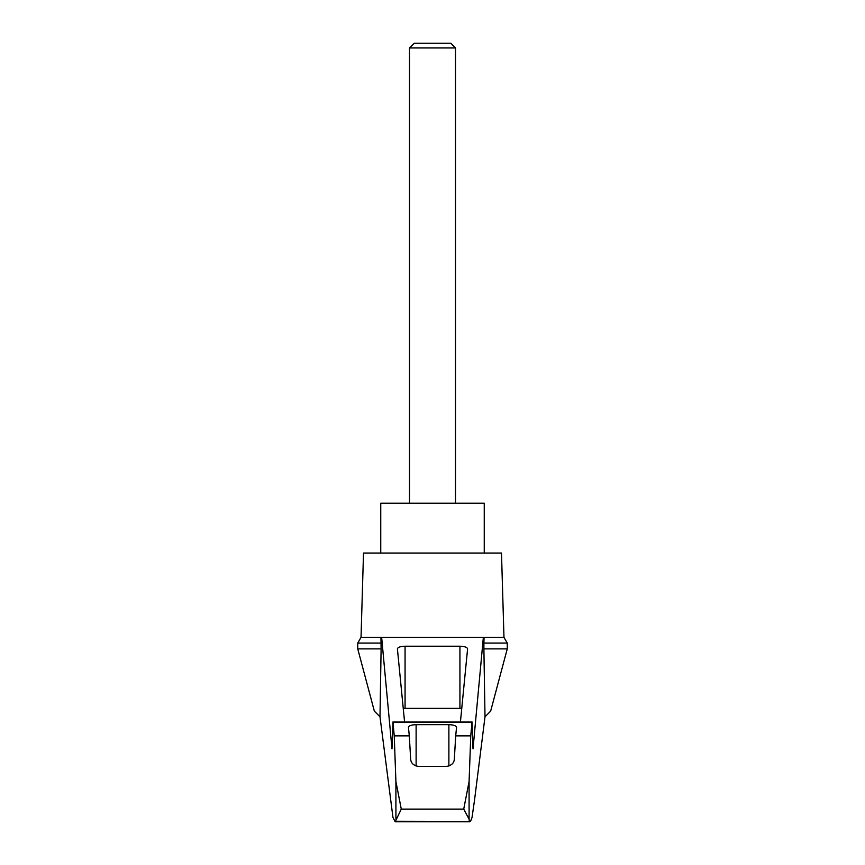 <?xml version="1.0" encoding="UTF-8"?>
<svg xmlns="http://www.w3.org/2000/svg" width="865" height="865" viewBox="0 0 865 865"><rect width="100%" height="100%" fill="white"/><g stroke="black" fill="none" stroke-linecap="round" stroke-linejoin="round"><path stroke-width="1.3" d="M379.995 716.804L374.34 711.116L357.753 648.891L357.753 643.063L361.029 637.386L381.649 637.386L391.986 748.83L393.002 722.448L394.245 735.877L395.911 781.528L401.274 809.11L395.186 821.75L392.98 817.544L379.995 716.804L381.108 648.891L357.753 648.891M507.247 648.891L507.247 643.063L483.892 643.063L483.892 648.891L507.247 648.891L490.66 711.116L485.006 716.804L474.507 800.266L472.02 817.544L470.484 821.447L395.727 821.285M483.892 648.891L485.006 716.804M380.946 637.386L381.108 648.891M469.273 821.285L469.089 819.133L463.726 809.11L469.089 781.528L470.755 735.877L471.998 722.448L473.014 748.83L483.351 637.386L381.649 637.386M444.059 637.386L420.941 637.386M404.582 721.994L397.403 648.858C397.868 647.258 400.419 646.382 405.069 646.22L459.931 646.22C464.581 646.382 467.132 647.258 467.597 648.858L460.418 721.994M483.351 637.386L503.971 637.386L501.495 553.059L363.505 553.059L361.029 637.386M470.755 735.877L455.704 735.877L454.341 758.994C454.114 762.995 451.562 765.471 446.675 766.412L418.325 766.412C413.459 765.482 410.897 763.016 410.659 758.994L409.296 735.877L394.245 735.877M409.296 735.877L408.453 727.303C408.918 725.703 411.481 724.827 416.119 724.665L448.881 724.665C453.519 724.827 456.082 725.703 456.547 727.303L455.704 735.877M483.892 643.063L484.054 637.386M403.252 708.403A7.666 1.99 180 0 1 405.069 708.349L459.931 708.349A7.666 1.99 180 0 1 461.748 708.403M381.108 643.063L357.753 643.063M484.249 553.059L484.249 503.225L380.751 503.225L380.751 553.059M455.498 47.953L450.795 43.25L414.205 43.25L409.502 47.953L455.498 47.953L455.498 503.225M409.502 47.953L409.502 503.225M395.911 819.133L395.911 781.528M469.089 819.133L469.089 781.528M463.726 809.11L401.274 809.11M471.998 722.448L393.002 722.448M416.119 724.665L416.119 766.055M448.881 724.665L448.881 766.055M405.069 646.22L405.069 708.349M459.931 646.22L459.931 708.349M392.915 721.994L472.085 721.994M395.186 821.75L469.814 821.75M507.247 643.063L503.971 637.386"/></g></svg>
